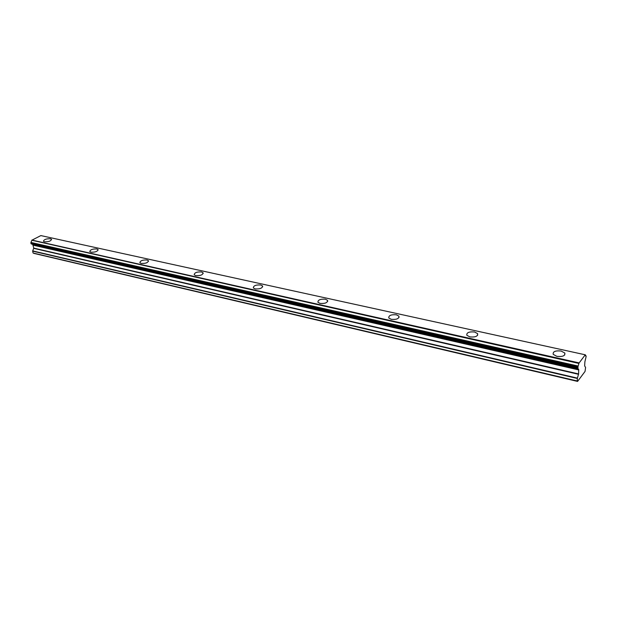 <?xml version="1.0" encoding="UTF-8"?>
<svg xmlns="http://www.w3.org/2000/svg" width="617" height="617" viewBox="0 0 617 617"><rect width="100%" height="100%" fill="white"/><g stroke="black" fill="none" stroke-linecap="round" stroke-linejoin="round"><path stroke-width="0.93" d="M556.85 356.341C562.65 356.935 565.303 355.832 564.817 353.024L561.138 351.042C555.369 350.456 552.732 351.567 553.218 354.366L556.85 356.341M44.463 241.795C48.627 241.91 50.956 241.077 51.466 239.28L50.455 238.756C46.306 238.64 43.977 239.481 43.46 241.27L44.463 241.795M90.93 252.183C95.249 252.338 97.617 251.466 98.041 249.569L96.877 248.96C92.573 248.813 90.213 249.684 89.789 251.582L90.93 252.183M141.2 263.42C145.681 263.613 148.088 262.703 148.404 260.698L147.07 259.996C142.604 259.811 140.206 260.713 139.882 262.719L141.2 263.42M195.743 275.614C200.402 275.853 202.839 274.912 203.055 272.783L201.497 271.966C196.854 271.727 194.424 272.675 194.208 274.796L195.743 275.614M255.13 288.887C259.981 289.18 262.456 288.201 262.549 285.956L260.736 284.992C255.901 284.699 253.433 285.679 253.332 287.931L255.13 288.887M320.038 303.402C325.097 303.749 327.612 302.739 327.573 300.356L325.437 299.214C320.393 298.867 317.894 299.885 317.925 302.261L320.038 303.402M391.278 319.328C396.561 319.745 399.114 318.704 398.937 316.182L396.399 314.817C391.139 314.4 388.594 315.449 388.764 317.971L391.278 319.328M469.822 336.882C475.352 337.391 477.951 336.311 477.62 333.643L474.581 332.008C469.074 331.514 466.491 332.594 466.814 335.255L469.822 336.882M578.923 363.452L31.822 240.237L578.923 363.452L578.16 366.043L30.927 242.435L578.021 366.452L578.16 366.043M33.704 253.34L577.581 381.414L585.039 371.434L585.595 367.477L584.661 365.912L584.862 361.909L586.15 356.441L585.433 355.7M578.985 363.151L585.263 354.798L586.003 355.832M578.021 366.452L577.928 368.472L31.259 243.908L577.936 368.511M577.273 381.059L577.404 378.121L32.693 250.903L33.781 248.119L32.878 244.934L578.692 369.614L577.928 368.472M578.692 369.614L578.599 373.948L577.404 378.121M577.227 380.982L33.179 253.047M33.079 252.978L32.67 251.15L577.342 378.468M578.653 369.413L32.878 244.934M32.763 244.779L32.462 244.232M31.259 243.908L30.927 242.435M31.074 242.172L31.791 240.445M31.822 240.237L40.861 235.586L585.263 354.798M585.456 355.754L585.942 355.862M579.062 362.889L31.891 240.067M577.851 367.308L30.85 243.029M30.958 243.499L577.828 367.956M33.125 245.18L578.785 369.915M578.599 373.948L33.781 248.119M33.758 248.358L578.538 374.295M33.009 245.011L578.754 369.691M564.74 354.952L564.817 353.024M51.55 239.689L51.466 239.28M98.134 250.062L98.041 249.569M148.504 261.307L148.404 260.698M203.155 273.524L203.055 272.783M262.649 286.859L262.549 285.956M327.666 301.458L327.573 300.356M398.998 317.524L398.937 316.182M477.635 335.262L477.62 333.643M577.982 368.565L31.382 243.985"/></g></svg>
